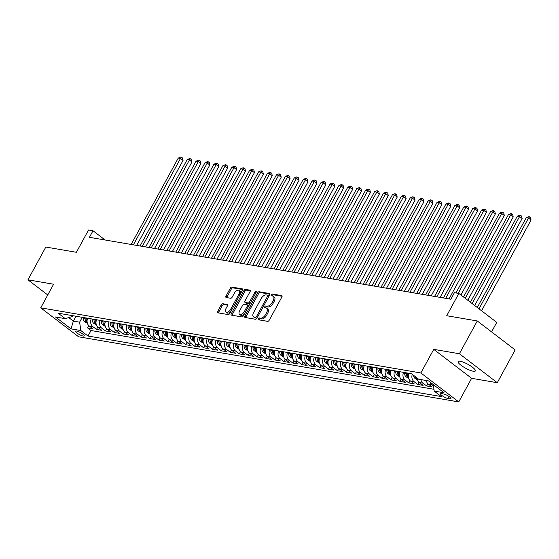 <?xml version="1.0" encoding="UTF-8"?>
<svg xmlns="http://www.w3.org/2000/svg" width="559" height="559" viewBox="0 0 559 559"><rect width="100%" height="100%" fill="white"/><g stroke="black" fill="none" stroke-linecap="round" stroke-linejoin="round"><path stroke-width="0.84" d="M258.216 318.749A1.055 0.573 -52.6 0 0 258.188 319.692A1.055 0.573 -52.6 0 0 258.335 319.755L267.642 321.348A1.509 0.818 -52.6 0 0 269.221 320.209L281.855 297.039A1.509 0.818 -52.6 0 0 281.897 295.697A1.509 0.818 -52.6 0 0 281.68 295.606L272.373 294.013A1.055 0.573 -52.6 0 0 271.269 294.803A1.055 0.573 -52.6 0 0 271.241 295.746A1.055 0.573 -52.6 0 0 271.394 295.809L272.596 296.018A4.821 2.62 -52.6 0 1 273.281 296.305A4.821 2.62 -52.6 0 1 273.155 300.616L272.1 302.552A4.821 2.62 -52.6 0 1 267.055 306.185L265.846 305.983A1.055 0.573 -52.6 0 0 264.742 306.779A1.055 0.573 -52.6 0 0 264.714 307.723A1.055 0.573 -52.6 0 0 264.868 307.785L266.07 307.988A4.821 2.62 -52.6 0 1 266.755 308.282A4.821 2.62 -52.6 0 1 266.629 312.586L265.574 314.521A4.821 2.62 -52.6 0 1 260.522 318.162L259.32 317.952A1.055 0.573 -52.6 0 0 258.216 318.749M266.755 308.282L267.775 309.064A4.821 2.62 -52.6 0 1 267.649 313.368L266.601 315.304A4.821 2.62 -52.6 0 1 261.549 318.944L260.347 318.735A1.055 0.573 -52.6 0 0 259.243 319.531A1.055 0.573 -52.6 0 0 259.096 319.888M282.099 296.284L273.4 294.796A1.055 0.573 -52.6 0 0 272.296 295.585A1.055 0.573 -52.6 0 0 272.149 295.942M273.281 296.305L274.301 297.088A4.821 2.62 -52.6 0 1 274.176 301.399L273.127 303.334A4.821 2.62 -52.6 0 1 268.075 306.968L266.874 306.765A1.055 0.573 -52.6 0 0 265.77 307.562A1.055 0.573 -52.6 0 0 265.623 307.911M473.291 371.246A9.824 2.257 -151.4 0 0 475.36 370.938A9.824 2.257 -151.4 0 0 470.287 365.712A9.824 2.257 -151.4 0 0 460.183 361.233A9.824 2.257 -151.4 0 0 458.114 361.533A9.824 2.257 -151.4 0 0 463.187 366.767A9.824 2.257 -151.4 0 0 473.291 371.246M83.193 336.057A4.912 1.132 -151.4 0 0 84.227 335.903A4.912 1.132 -151.4 0 0 81.691 333.29A4.912 1.132 -151.4 0 0 76.639 331.047A4.912 1.132 -151.4 0 0 75.605 331.201A4.912 1.132 -151.4 0 0 78.141 333.814A4.912 1.132 -151.4 0 0 83.193 336.057M222.796 303.74A1.509 0.818 -52.6 0 0 221.217 304.879L217.675 311.384A1.509 0.818 -52.6 0 0 217.64 312.726A1.509 0.818 -52.6 0 0 217.849 312.816L228.184 314.591A1.509 0.818 -52.6 0 0 229.763 313.452L242.396 290.282A1.509 0.818 -52.6 0 0 242.438 288.933A1.509 0.818 -52.6 0 0 242.222 288.842L231.887 287.074A1.509 0.818 -52.6 0 0 230.308 288.213L226.025 296.06A1.509 0.818 -52.6 0 0 225.99 297.409A1.509 0.818 -52.6 0 0 226.199 297.5L230.622 298.254A1.509 0.818 -52.6 0 0 232.202 297.122L234.326 293.223A4.032 2.187 -52.6 0 1 239.119 290.428A4.032 2.187 -52.6 0 1 239.014 294.027L230.692 309.281A4.032 2.187 -52.6 0 1 225.906 312.083A4.032 2.187 -52.6 0 1 226.011 308.477L227.394 305.941A1.509 0.818 -52.6 0 0 227.436 304.592A1.509 0.818 -52.6 0 0 227.22 304.501L222.796 303.74L223.824 304.522A1.509 0.818 -52.6 0 0 222.244 305.661L218.702 312.167A1.509 0.818 -52.6 0 0 218.457 312.921M459.4 353.749L433.742 349.354L471.621 378.31L497.279 382.705L459.4 353.749L477.274 320.964L446.711 315.723L458.862 293.433L454.404 292.664L450.827 299.226L89.426 237.309L93.004 230.755L88.546 229.987L76.387 252.284L45.824 247.043L27.95 279.828L47.753 294.963M433.742 349.354L420.871 372.958L40.737 307.834L53.608 284.224L27.95 279.828M244.919 316.045A1.509 0.818 -52.6 0 0 244.877 317.393A1.509 0.818 -52.6 0 0 245.094 317.484L255.428 319.259A1.509 0.818 -52.6 0 0 257 318.12L269.634 294.949A1.509 0.818 -52.6 0 0 269.676 293.601A1.509 0.818 -52.6 0 0 269.459 293.51L259.124 291.742A1.509 0.818 -52.6 0 0 257.552 292.874L244.919 316.045L245.939 316.827A1.509 0.818 -52.6 0 0 245.694 317.589M241.802 316.925L231.468 315.15A1.509 0.818 -52.6 0 1 231.258 315.059A1.509 0.818 -52.6 0 1 231.293 313.711L243.927 290.547A1.509 0.818 -52.6 0 1 245.506 289.408L249.929 290.163A1.509 0.818 -52.6 0 1 250.146 290.254A1.509 0.818 -52.6 0 1 250.104 291.602L244.982 301.001A1.509 0.818 -52.6 0 0 244.94 302.342A1.509 0.818 -52.6 0 0 245.156 302.433L248.091 302.936A1.509 0.818 -52.6 0 0 249.663 301.804L255.002 292.022A1.055 0.573 -52.6 0 1 256.253 291.288A1.055 0.573 -52.6 0 1 256.225 292.231L243.382 315.786A1.509 0.818 -52.6 0 1 241.802 316.925M477.274 320.964L515.153 349.92L497.279 382.705M88.818 325.631L87.581 327.902L92.934 328.818L89.195 325.96L92.766 326.575A6.142 4.954 -80.3 0 1 91.215 318.847M97.741 327.162L96.504 329.426L101.857 330.348L98.118 327.49L101.689 328.098A6.142 4.954 -80.3 0 1 100.145 320.377M106.664 328.692L105.427 330.956L110.78 331.878L107.042 329.02L110.612 329.628A6.142 4.954 -80.3 0 1 109.068 321.907M115.587 330.222L114.35 332.486L119.703 333.402L115.972 330.551L119.535 331.159A6.142 4.954 -80.3 0 1 117.991 323.437M124.51 331.753L123.273 334.016L128.626 334.932L124.895 332.074L128.458 332.689A6.142 4.954 -80.3 0 1 126.914 324.961M133.433 333.276L132.197 335.547L137.549 336.462L133.818 333.604L137.381 334.219A6.142 4.954 -80.3 0 1 135.837 326.491M142.356 334.806L141.12 337.07L146.472 337.992L142.741 335.134L146.311 335.742A6.142 4.954 -80.3 0 1 144.76 328.021M151.279 336.336L150.043 338.6L155.402 339.516L151.664 336.665L155.234 337.273A6.142 4.954 -80.3 0 1 153.683 329.551M160.202 337.867L158.966 340.131L164.325 341.046L160.587 338.188L164.157 338.803A6.142 4.954 -80.3 0 1 162.606 331.082M169.125 339.39L167.889 341.661L173.248 342.576L169.51 339.718L173.08 340.333A6.142 4.954 -80.3 0 1 171.529 332.605M178.048 340.92L176.812 343.191L182.171 344.106L178.433 341.249L182.003 341.863A6.142 4.954 -80.3 0 1 180.452 334.135M186.972 342.45L185.742 344.714L191.094 345.637L187.356 342.779L190.926 343.387A6.142 4.954 -80.3 0 1 189.375 335.666M195.895 343.981L194.665 346.245L200.017 347.16L196.279 344.309L199.849 344.917A6.142 4.954 -80.3 0 1 198.298 337.196M204.818 345.511L203.588 347.775L208.94 348.69L205.202 345.832L208.773 346.447A6.142 4.954 -80.3 0 1 207.221 338.726M213.741 347.034L212.511 349.305L217.863 350.22L214.125 347.363L217.696 347.977A6.142 4.954 -80.3 0 1 216.144 340.249M222.671 348.564L221.434 350.828L226.786 351.751L223.048 348.893L226.619 349.501A6.142 4.954 -80.3 0 1 225.067 341.78M231.594 350.095L230.357 352.359L235.709 353.281L231.971 350.423L235.542 351.031A6.142 4.954 -80.3 0 1 233.99 343.31M240.517 351.625L239.28 353.889L244.632 354.804L240.894 351.953L244.465 352.561A6.142 4.954 -80.3 0 1 242.913 344.84M249.44 353.155L248.203 355.419L253.555 356.335L249.817 353.477L253.388 354.092A6.142 4.954 -80.3 0 1 251.836 346.363M258.363 354.679L257.126 356.949L262.478 357.865L258.74 355.007L262.311 355.622A6.142 4.954 -80.3 0 1 260.767 347.894M267.286 356.209L266.049 358.473L271.401 359.395L267.663 356.537L271.234 357.145A6.142 4.954 -80.3 0 1 269.69 349.424M276.209 357.739L274.972 360.003L280.325 360.918L276.593 358.067L280.157 358.675A6.142 4.954 -80.3 0 1 278.613 350.954M285.132 359.269L283.895 361.533L289.248 362.449L285.516 359.591L289.08 360.206A6.142 4.954 -80.3 0 1 287.536 352.484M294.055 360.793L292.818 363.064L298.171 363.979L294.439 361.121L298.003 361.736A6.142 4.954 -80.3 0 1 296.459 354.008M302.978 362.323L301.741 364.594L307.094 365.509L303.362 362.651L306.933 363.266A6.142 4.954 -80.3 0 1 305.382 355.538M311.901 363.853L310.664 366.117L316.024 367.039L312.285 364.182L315.856 364.789A6.142 4.954 -80.3 0 1 314.305 357.068M320.824 365.383L319.587 367.647L324.947 368.563L321.208 365.712L324.779 366.32A6.142 4.954 -80.3 0 1 323.228 358.599M329.747 366.914L328.51 369.178L333.87 370.093L330.131 367.235L333.702 367.85A6.142 4.954 -80.3 0 1 332.151 360.129M338.67 368.437L337.433 370.708L342.793 371.623L339.054 368.765L342.625 369.38A6.142 4.954 -80.3 0 1 341.074 361.652M347.593 369.967L346.363 372.231L351.716 373.153L347.977 370.296L351.548 370.903A6.142 4.954 -80.3 0 1 349.997 363.182M356.516 371.497L355.286 373.761L360.639 374.684L356.901 371.826L360.471 372.434A6.142 4.954 -80.3 0 1 358.92 364.713M365.439 373.028L364.209 375.292L369.562 376.207L365.824 373.356L369.394 373.964A6.142 4.954 -80.3 0 1 367.843 366.243M374.362 374.558L373.132 376.822L378.485 377.737L374.747 374.879L378.317 375.494A6.142 4.954 -80.3 0 1 376.766 367.766M383.292 376.081L382.056 378.352L387.408 379.268L383.67 376.41L387.24 377.025A6.142 4.954 -80.3 0 1 385.689 369.296M392.215 377.611L390.979 379.875L396.331 380.798L392.593 377.94L396.163 378.548A6.142 4.954 -80.3 0 1 394.612 370.827M401.138 379.142L399.902 381.406L405.254 382.321L401.516 379.47L405.086 380.078A6.142 4.954 -80.3 0 1 403.535 372.357M410.061 380.672L408.825 382.936L414.177 383.851L410.439 380.993L414.009 381.608A6.142 4.954 -80.3 0 1 412.29 374.334M418.984 382.195L417.748 384.466L423.1 385.382L419.362 382.524L422.932 383.139A6.142 4.954 -80.3 0 1 420.906 379.582M427.908 383.726L426.671 385.996L432.023 386.912L428.285 384.054A6.142 4.954 -80.3 0 1 426.258 380.497M443.587 393.969L441.624 393.634A4.758 1.097 -151.4 0 0 440.618 393.788A4.758 1.097 -151.4 0 0 443.077 396.317A4.758 1.097 -151.4 0 0 447.969 398.49L449.932 398.826A4.758 1.097 -151.4 0 0 450.938 398.679A4.758 1.097 -151.4 0 0 448.479 396.142A4.758 1.097 -151.4 0 0 443.587 393.969M420.871 372.958L458.75 401.914L78.616 336.791L40.737 307.834M87.581 327.902L91.012 330.523L88.008 336.029L441.372 396.569L434.21 391.09L433.239 384.529M88.008 336.029L80.838 330.551L71.028 328.867L55.467 316.974L65.277 318.658L58.115 313.18L411.48 373.719L418.649 379.198L428.46 380.875L444.028 392.774L434.21 391.09M433.442 385.878L431.855 384.669A6.142 4.954 -80.3 0 1 430.088 382.118M426.671 385.996L422.932 383.139M417.748 384.466L414.009 381.608M408.825 382.936L405.086 380.078M399.902 381.406L396.163 378.548M390.979 379.875L387.24 377.025M382.056 378.352L378.317 375.494M373.132 376.822L369.394 373.964M364.209 375.292L360.471 372.434M355.286 373.761L351.548 370.903M346.363 372.231L342.625 369.38M337.433 370.708L333.702 367.85M328.51 369.178L324.779 366.32M319.587 367.647L315.856 364.789M310.664 366.117L306.933 363.266M301.741 364.594L298.003 361.736M292.818 363.064L289.08 360.206M283.895 361.533L280.157 358.675M274.972 360.003L271.234 357.145M266.049 358.473L262.311 355.622M257.126 356.949L253.388 354.092M248.203 355.419L244.465 352.561M239.28 353.889L235.542 351.031M230.357 352.359L226.619 349.501M221.434 350.828L217.696 347.977M212.511 349.305L208.773 346.447M203.588 347.775L199.849 344.917M194.665 346.245L190.926 343.387M185.742 344.714L182.003 341.863M176.812 343.191L173.08 340.333M167.889 341.661L164.157 338.803M158.966 340.131L155.234 337.273M150.043 338.6L146.311 335.742M141.12 337.07L137.381 334.219M132.197 335.547L128.458 332.689M123.273 334.016L119.535 331.159M114.35 332.486L110.612 329.628M105.427 330.956L101.689 328.098M96.504 329.426L92.766 326.575M91.012 330.523L433.938 389.274M76.01 316.24L73.362 321.104L79.609 322.173L82.257 317.316M491.564 331.885L496.748 322.389L458.862 293.433M471.621 378.31L458.75 401.914M105.092 239.993L93.004 230.755M68.764 317.596L73.362 321.104L71.028 328.867M72.705 315.674L72.237 316.541L65.277 318.658M417.238 378.122A6.142 4.954 99.7 0 0 419.362 382.524M408.895 373.272A6.142 4.954 99.7 0 0 410.439 380.993M399.971 371.742A6.142 4.954 99.7 0 0 401.516 379.47M391.048 370.219A6.142 4.954 99.7 0 0 392.593 377.94M382.118 368.688A6.142 4.954 99.7 0 0 383.67 376.41M373.195 367.158A6.142 4.954 99.7 0 0 374.747 374.879M364.272 365.628A6.142 4.954 99.7 0 0 365.824 373.356M355.349 364.098A6.142 4.954 99.7 0 0 356.901 371.826M346.426 362.574A6.142 4.954 99.7 0 0 347.977 370.296M337.503 361.044A6.142 4.954 99.7 0 0 339.054 368.765M328.58 359.514A6.142 4.954 99.7 0 0 330.131 367.235M319.657 357.984A6.142 4.954 99.7 0 0 321.208 365.712M310.734 356.453A6.142 4.954 99.7 0 0 312.285 364.182M301.811 354.93A6.142 4.954 99.7 0 0 303.362 362.651M292.888 353.4A6.142 4.954 99.7 0 0 294.439 361.121M283.965 351.87A6.142 4.954 99.7 0 0 285.516 359.591M275.042 350.339A6.142 4.954 99.7 0 0 276.593 358.067M266.119 348.816A6.142 4.954 99.7 0 0 267.663 356.537M257.196 347.286A6.142 4.954 99.7 0 0 258.74 355.007M248.273 345.755A6.142 4.954 99.7 0 0 249.817 353.477M239.35 344.225A6.142 4.954 99.7 0 0 240.894 351.953M230.427 342.695A6.142 4.954 99.7 0 0 231.971 350.423M221.504 341.172A6.142 4.954 99.7 0 0 223.048 348.893M212.574 339.641A6.142 4.954 99.7 0 0 214.125 347.363M203.651 338.111A6.142 4.954 99.7 0 0 205.202 345.832M194.728 336.581A6.142 4.954 99.7 0 0 196.279 344.309M185.805 335.051A6.142 4.954 99.7 0 0 187.356 342.779M176.882 333.527A6.142 4.954 99.7 0 0 178.433 341.249M167.959 331.997A6.142 4.954 99.7 0 0 169.51 339.718M159.035 330.467A6.142 4.954 99.7 0 0 160.587 338.188M150.112 328.937A6.142 4.954 99.7 0 0 151.664 336.665M141.189 327.413A6.142 4.954 99.7 0 0 142.741 335.134M132.266 325.883A6.142 4.954 99.7 0 0 133.818 333.604M123.343 324.353A6.142 4.954 99.7 0 0 124.895 332.074M114.42 322.822A6.142 4.954 99.7 0 0 115.972 330.551M105.497 321.292A6.142 4.954 99.7 0 0 107.042 329.02M96.574 319.769A6.142 4.954 99.7 0 0 98.118 327.49M87.651 318.239A6.142 4.954 99.7 0 0 89.195 325.96M79.609 322.173L80.838 330.551M269.878 294.188L260.152 292.525A1.509 0.818 -52.6 0 0 258.572 293.657L245.939 316.827M255.442 317.288A1.055 0.573 -52.6 0 0 256.546 316.492L267.635 296.151A1.055 0.573 -52.6 0 0 267.663 295.208A1.055 0.573 -52.6 0 0 267.516 295.145L266.245 294.928A4.821 2.62 -52.6 0 0 261.2 298.569L253.618 312.474A4.821 2.62 -52.6 0 0 253.493 316.778A4.821 2.62 -52.6 0 0 254.177 317.072L256.469 318.071A1.055 0.573 -52.6 0 0 257.203 317.75M268.83 296.424A1.055 0.573 -52.6 0 0 268.69 295.99A1.055 0.573 -52.6 0 0 268.537 295.928M253.493 316.778L254.52 317.561A4.821 2.62 -52.6 0 0 255.197 317.854L254.177 317.072M256.469 318.071L255.197 317.854M250.348 290.841L246.533 290.191A1.509 0.818 -52.6 0 0 244.954 291.33L232.32 314.493A1.509 0.818 -52.6 0 0 232.076 315.255M245.82 302.943A1.509 0.818 -52.6 0 0 245.967 303.125A1.509 0.818 -52.6 0 0 246.177 303.216L249.111 303.719A1.509 0.818 -52.6 0 0 250.264 303.167M239.664 310.748A4.032 2.187 -52.6 0 0 239.559 314.354A4.032 2.187 -52.6 0 0 244.353 311.552L247.281 306.178A1.509 0.818 -52.6 0 0 247.323 304.83A1.509 0.818 -52.6 0 0 247.106 304.739L244.171 304.236A1.509 0.818 -52.6 0 0 242.592 305.375L239.664 310.748M239.559 314.354L240.587 315.136A4.032 2.187 -52.6 0 0 244.73 313.313M248.531 306.346A1.509 0.818 -52.6 0 0 248.343 305.612A1.509 0.818 -52.6 0 0 248.133 305.521M227.639 305.179L223.824 304.522M225.906 312.083L226.926 312.865A4.032 2.187 -52.6 0 0 231.077 311.049M240.482 293.796A4.032 2.187 -52.6 0 0 240.139 291.211L239.119 290.428M242.641 289.52L232.907 287.857A1.509 0.818 -52.6 0 0 231.335 288.996L227.052 296.843A1.509 0.818 -52.6 0 0 226.807 297.605M481.579 310.79L531.05 220.05L528.493 218.094L526.257 217.71L477.295 307.52M479.014 308.834L528.493 218.094L529.52 216.857L530.54 217.64L531.05 220.05M526.257 217.71L528.625 216.71L529.52 216.857M424.393 380.176L426.489 381.406M474.689 305.528L522.127 218.52L519.57 216.564L517.334 216.179L470.405 302.258M472.131 303.572L519.57 216.564L520.597 215.334L521.617 216.116L522.127 218.52M517.334 216.179L519.702 215.18L520.597 215.334M417.566 379.875L414.967 378.359A4.067 3.284 -80.3 0 1 413.604 375.341M467.799 300.267L513.204 216.99L510.646 215.033L508.411 214.656L463.523 296.99M415.47 376.766A4.067 3.284 99.7 0 0 415.98 377.898L417.049 378.08A4.067 3.284 -80.3 0 1 416.93 377.877M417.252 378.569L417.049 378.08M465.242 298.31L510.646 215.033L511.674 213.804L512.694 214.586L513.204 216.99M508.411 214.656L510.779 213.65L511.674 213.804M408.636 378.345L406.044 376.829A4.067 3.284 -80.3 0 1 404.716 373.098L404.779 372.567M460.916 294.998L504.281 215.467L501.723 213.51L499.487 213.126L455.976 292.937M406.47 372.86L406.407 373.391A4.067 3.284 99.7 0 0 407.057 376.368L408.126 376.556A4.067 3.284 -80.3 0 1 407.476 373.573L407.539 373.042M408.329 377.039L408.126 376.556M458.205 293.321L501.723 213.51L502.751 212.273L503.771 213.056L504.281 215.467M499.487 213.126L501.856 212.12L502.751 212.273M399.713 376.815L397.121 375.299A4.067 3.284 -80.3 0 1 395.786 371.574L395.849 371.036M449.024 298.918L495.358 213.936L492.793 211.98L490.564 211.595L443.476 297.968M397.547 371.33L397.484 371.861A4.067 3.284 99.7 0 0 398.134 374.844L399.203 375.026A4.067 3.284 -80.3 0 1 398.553 372.042L398.616 371.511M399.406 375.515L399.203 375.026M445.705 298.345L492.793 211.98L493.828 210.743L494.848 211.526L495.358 213.936M490.564 211.595L492.933 210.589L493.828 210.743M390.79 375.292L388.198 373.768A4.067 3.284 -80.3 0 1 386.863 370.044L386.926 369.513M440.101 297.388L486.435 212.406L483.87 210.45L481.641 210.065L434.553 296.438M388.624 369.799L388.561 370.331A4.067 3.284 99.7 0 0 389.211 373.314L390.28 373.496A4.067 3.284 -80.3 0 1 389.63 370.519L389.693 369.981M390.475 373.985L390.28 373.496M436.782 296.822L483.87 210.45L484.905 209.22L485.925 210.002L486.435 212.406M481.641 210.065L484.01 209.066L484.905 209.22M381.867 373.761L379.275 372.238A4.067 3.284 -80.3 0 1 377.94 368.514L378.003 367.983M431.178 295.858L477.512 210.876L474.947 208.919L472.718 208.535L425.63 294.907M379.701 368.269L379.638 368.807A4.067 3.284 99.7 0 0 380.288 371.784L381.357 371.966A4.067 3.284 -80.3 0 1 380.707 368.989L380.77 368.458M381.552 372.455L381.357 371.966M427.859 295.292L474.947 208.919L475.982 207.689L477.002 208.472L477.512 210.876M472.718 208.535L475.087 207.536L475.982 207.689M372.944 372.231L370.351 370.715A4.067 3.284 -80.3 0 1 369.017 366.984L369.08 366.452M422.255 294.327L468.589 209.346L466.024 207.389L463.795 207.012L416.707 293.377M370.778 366.746L370.715 367.277A4.067 3.284 99.7 0 0 371.365 370.254L372.434 370.435A4.067 3.284 -80.3 0 1 371.784 367.459L371.847 366.928M372.629 370.924L372.434 370.435M418.936 293.761L466.024 207.389L467.051 206.159L468.079 206.942L468.589 209.346M463.795 207.012L466.164 206.005L467.051 206.159M364.021 370.701L361.428 369.185A4.067 3.284 -80.3 0 1 360.094 365.453L360.157 364.922M413.332 292.797L459.666 207.822L457.101 205.866L454.872 205.481L407.784 291.847M361.855 365.216L361.792 365.747A4.067 3.284 99.7 0 0 362.442 368.723L363.511 368.912A4.067 3.284 -80.3 0 1 362.861 365.928L362.924 365.397M363.706 369.401L363.511 368.912M410.013 292.231L457.101 205.866L458.128 204.629L459.156 205.412L459.666 207.822M454.872 205.481L457.241 204.475L458.128 204.629M355.098 369.171L352.498 367.654A4.067 3.284 -80.3 0 1 351.171 363.93L351.234 363.392M404.409 291.274L450.743 206.292L448.178 204.335L445.949 203.951L398.86 290.324M352.932 363.685L352.869 364.216A4.067 3.284 99.7 0 0 353.519 367.2L354.588 367.382A4.067 3.284 -80.3 0 1 353.938 364.398L354.001 363.867M354.783 367.871L354.588 367.382M401.089 290.701L448.178 204.335L449.205 203.099L450.233 203.881L450.743 206.292M445.949 203.951L448.318 202.952L449.205 203.099M346.175 367.647L343.575 366.124A4.067 3.284 -80.3 0 1 342.248 362.4L342.311 361.869M395.486 289.744L441.813 204.762L439.255 202.805L437.026 202.421L389.937 288.793M344.009 362.155L343.946 362.686A4.067 3.284 99.7 0 0 344.596 365.67L345.665 365.852A4.067 3.284 -80.3 0 1 345.015 362.875L345.078 362.344M345.86 366.341L345.665 365.852M392.166 289.178L439.255 202.805L440.282 201.575L441.31 202.358L441.813 204.762M437.026 202.421L439.395 201.422L440.282 201.575M337.252 366.117L334.652 364.601A4.067 3.284 -80.3 0 1 333.325 360.869L333.388 360.338M386.562 288.213L432.89 203.231L430.332 201.275L428.103 200.898L381.014 287.263M335.086 360.625L335.023 361.163A4.067 3.284 99.7 0 0 335.673 364.14L336.742 364.321A4.067 3.284 -80.3 0 1 336.092 361.345L336.155 360.814M336.937 364.81L336.742 364.321M383.243 287.647L430.332 201.275L431.359 200.045L432.386 200.828L432.89 203.231M428.103 200.898L430.472 199.891L431.359 200.045M328.329 364.587L325.729 363.07A4.067 3.284 -80.3 0 1 324.402 359.339L324.465 358.808M377.632 286.683L423.967 201.701L421.409 199.745L419.18 199.367L372.091 285.733M326.163 359.102L326.1 359.633A4.067 3.284 99.7 0 0 326.749 362.609L327.819 362.791A4.067 3.284 -80.3 0 1 327.169 359.814L327.232 359.283M328.014 363.28L327.819 362.791M374.32 286.117L421.409 199.745L422.436 198.515L423.463 199.297L423.967 201.701M419.18 199.367L421.542 198.361L422.436 198.515M319.406 363.057L316.806 361.54A4.067 3.284 -80.3 0 1 315.479 357.816L315.542 357.278M368.709 285.16L415.044 200.178L412.486 198.221L410.257 197.837L363.168 284.21M317.239 357.571L317.177 358.102A4.067 3.284 99.7 0 0 317.826 361.079L318.896 361.268A4.067 3.284 -80.3 0 1 318.246 358.284L318.309 357.753M319.091 361.757L318.896 361.268M365.397 284.587L412.486 198.221L413.513 196.985L414.54 197.767L415.044 200.178M410.257 197.837L412.619 196.831L413.513 196.985M310.483 361.533L307.883 360.01A4.067 3.284 -80.3 0 1 306.556 356.286L306.618 355.755M359.786 283.63L406.12 198.648L403.563 196.691L401.334 196.307L354.238 282.679M308.316 356.041L308.254 356.572A4.067 3.284 99.7 0 0 308.903 359.556L309.972 359.737A4.067 3.284 -80.3 0 1 309.323 356.761L309.386 356.223M310.168 360.227L309.972 359.737M356.474 283.057L403.563 196.691L404.59 195.454L405.617 196.237L406.12 198.648M401.334 196.307L403.696 195.308L404.59 195.454M301.56 360.003L298.96 358.48A4.067 3.284 -80.3 0 1 297.633 354.755L297.695 354.224M350.863 282.099L397.197 197.117L394.64 195.161L392.411 194.777L345.315 281.149M299.386 354.511L299.331 355.049A4.067 3.284 99.7 0 0 299.973 358.026L301.049 358.207A4.067 3.284 -80.3 0 1 300.4 355.231L300.462 354.699M301.245 358.696L301.049 358.207M347.551 281.533L394.64 195.161L395.667 193.931L396.694 194.714L397.197 197.117M392.411 194.777L394.773 193.777L395.667 193.931M292.637 358.473L290.037 356.956A4.067 3.284 -80.3 0 1 288.71 353.225L288.772 352.694M341.94 280.569L388.274 195.587L385.717 193.631L383.488 193.253L336.392 279.619M290.463 352.988L290.401 353.519A4.067 3.284 99.7 0 0 291.05 356.495L292.126 356.677A4.067 3.284 -80.3 0 1 291.477 353.7L291.539 353.169M292.322 357.166L292.126 356.677M338.628 280.003L385.717 193.631L386.744 192.401L387.764 193.183L388.274 195.587M383.488 193.253L385.85 192.247L386.744 192.401M283.713 356.942L281.114 355.426A4.067 3.284 -80.3 0 1 279.786 351.695L279.849 351.164M333.017 279.039L379.351 194.064L376.794 192.107L374.565 191.723L327.469 278.089M281.54 351.457L281.477 351.988A4.067 3.284 99.7 0 0 282.127 354.965L283.203 355.154A4.067 3.284 -80.3 0 1 282.554 352.17L282.616 351.639M283.399 355.636L283.203 355.154M329.705 278.473L376.794 192.107L377.821 190.871L378.841 191.653L379.351 194.064M374.565 191.723L376.927 190.717L377.821 190.871M274.79 355.412L272.191 353.896A4.067 3.284 -80.3 0 1 270.863 350.172L270.926 349.634M324.094 277.516L370.428 192.534L367.871 190.577L365.635 190.193L318.546 276.565M272.617 349.927L272.554 350.458A4.067 3.284 99.7 0 0 273.204 353.442L274.28 353.623A4.067 3.284 -80.3 0 1 273.63 350.64L273.693 350.109M274.476 354.113L274.28 353.623M320.782 276.943L367.871 190.577L368.898 189.34L369.918 190.123L370.428 192.534M365.635 190.193L368.004 189.187L368.898 189.34M265.867 353.889L263.268 352.366A4.067 3.284 -80.3 0 1 261.94 348.641L262.003 348.11M315.171 275.985L361.505 191.003L358.948 189.047L356.712 188.662L309.623 275.035M263.694 348.397L263.631 348.928A4.067 3.284 99.7 0 0 264.281 351.911L265.357 352.093A4.067 3.284 -80.3 0 1 264.707 349.116L264.77 348.578M265.553 352.582L265.357 352.093M311.852 275.419L358.948 189.047L359.975 187.817L360.995 188.6L361.505 191.003M356.712 188.662L359.081 187.663L359.975 187.817M256.944 352.359L254.345 350.835A4.067 3.284 -80.3 0 1 253.017 347.111L253.08 346.58M306.248 274.455L352.582 189.473L350.025 187.517L347.789 187.132L300.7 273.505M254.771 346.866L254.708 347.405A4.067 3.284 99.7 0 0 255.358 350.381L256.427 350.563A4.067 3.284 -80.3 0 1 255.777 347.586L255.84 347.055M256.63 351.052L256.427 350.563M302.929 273.889L350.025 187.517L351.052 186.287L352.072 187.069L352.582 189.473M347.789 187.132L350.158 186.133L351.052 186.287M248.014 350.828L245.422 349.312A4.067 3.284 -80.3 0 1 244.094 345.581L244.157 345.05M297.325 272.925L343.659 187.943L341.102 185.986L338.866 185.609L291.777 271.974M245.848 345.343L245.785 345.874A4.067 3.284 99.7 0 0 246.435 348.851L247.504 349.033A4.067 3.284 -80.3 0 1 246.854 346.056L246.917 345.525M247.707 349.522L247.504 349.033M294.006 272.359L341.102 185.986L342.129 184.756L343.149 185.539L343.659 187.943M338.866 185.609L341.235 184.603L342.129 184.756M239.091 349.298L236.499 347.782A4.067 3.284 -80.3 0 1 235.171 344.051L235.227 343.519M288.402 271.394L334.736 186.42L332.172 184.463L329.943 184.079L282.854 270.444M236.925 343.813L236.862 344.344A4.067 3.284 99.7 0 0 237.512 347.321L238.581 347.509A4.067 3.284 -80.3 0 1 237.931 344.526L237.994 343.995M238.784 347.998L238.581 347.509M285.083 270.829L332.172 184.463L333.206 183.226L334.226 184.009L334.736 186.42M329.943 184.079L332.312 183.072L333.206 183.226M230.168 347.768L227.576 346.252A4.067 3.284 -80.3 0 1 226.241 342.527L226.304 341.989M279.479 269.871L325.813 184.889L323.249 182.933L321.02 182.548L273.931 268.921M228.002 342.283L227.939 342.814A4.067 3.284 99.7 0 0 228.589 345.797L229.658 345.979A4.067 3.284 -80.3 0 1 229.008 342.995L229.071 342.464M229.854 346.468L229.658 345.979M276.16 269.298L323.249 182.933L324.283 181.696L325.303 182.479L325.813 184.889M321.02 182.548L323.388 181.549L324.283 181.696M221.245 346.245L218.653 344.721A4.067 3.284 -80.3 0 1 217.318 340.997L217.381 340.466M270.556 268.341L316.89 183.359L314.326 181.402L312.097 181.018L265.008 267.391M219.079 340.752L219.016 341.283A4.067 3.284 99.7 0 0 219.666 344.267L220.735 344.449A4.067 3.284 -80.3 0 1 220.085 341.472L220.148 340.941M220.931 344.938L220.735 344.449M267.237 267.775L314.326 181.402L315.36 180.173L316.38 180.955L316.89 183.359M312.097 181.018L314.465 180.019L315.36 180.173M212.322 344.714L209.73 343.198A4.067 3.284 -80.3 0 1 208.395 339.467L208.458 338.936M261.633 266.811L307.967 181.829L305.403 179.872L303.174 179.495L256.085 265.86M210.156 339.222L210.093 339.76A4.067 3.284 99.7 0 0 210.743 342.737L211.812 342.919A4.067 3.284 -80.3 0 1 211.162 339.942L211.225 339.411M212.008 343.408L211.812 342.919M258.314 266.245L305.403 179.872L306.43 178.642L307.457 179.425L307.967 181.829M303.174 179.495L305.542 178.489L306.43 178.642M203.399 343.184L200.807 341.668A4.067 3.284 -80.3 0 1 199.472 337.936L199.535 337.405M252.71 265.28L299.044 180.298L296.48 178.342L294.251 177.965L247.162 264.33M201.233 337.699L201.17 338.23A4.067 3.284 99.7 0 0 201.82 341.207L202.889 341.388A4.067 3.284 -80.3 0 1 202.239 338.412L202.302 337.881M203.085 341.877L202.889 341.388M249.391 264.714L296.48 178.342L297.507 177.112L298.534 177.895L299.044 180.298M294.251 177.965L296.619 176.958L297.507 177.112M194.476 341.654L191.877 340.138A4.067 3.284 -80.3 0 1 190.549 336.413L190.612 335.875M243.787 263.757L290.121 178.775L287.557 176.819L285.328 176.434L238.239 262.807M192.31 336.169L192.247 336.7A4.067 3.284 99.7 0 0 192.897 339.676L193.966 339.865A4.067 3.284 -80.3 0 1 193.316 336.881L193.379 336.35M194.162 340.354L193.966 339.865M240.468 263.184L287.557 176.819L288.584 175.582L289.611 176.364L290.121 178.775M285.328 176.434L287.696 175.428L288.584 175.582M185.553 340.131L182.954 338.607A4.067 3.284 -80.3 0 1 181.626 334.883L181.689 334.352M234.864 262.227L281.191 177.245L278.634 175.288L276.405 174.904L229.316 261.277M183.387 334.638L183.324 335.169A4.067 3.284 99.7 0 0 183.974 338.153L185.043 338.335A4.067 3.284 -80.3 0 1 184.393 335.358L184.456 334.82M185.239 338.824L185.043 338.335M231.545 261.654L278.634 175.288L279.661 174.052L280.688 174.834L281.191 177.245M276.405 174.904L278.773 173.905L279.661 174.052M176.63 338.6L174.031 337.077A4.067 3.284 -80.3 0 1 172.703 333.353L172.766 332.822M225.941 260.697L272.268 175.715L269.711 173.758L267.481 173.374L220.393 259.746M174.464 333.108L174.401 333.646A4.067 3.284 99.7 0 0 175.051 336.623L176.12 336.804A4.067 3.284 -80.3 0 1 175.47 333.828L175.533 333.297M176.316 337.294L176.12 336.804M222.622 260.131L269.711 173.758L270.738 172.528L271.765 173.311L272.268 175.715M267.481 173.374L269.85 172.375L270.738 172.528M167.707 337.07L165.108 335.554A4.067 3.284 -80.3 0 1 163.78 331.822L163.843 331.291M217.011 259.166L263.345 174.184L260.787 172.228L258.558 171.851L211.47 258.216M165.541 331.585L165.478 332.116A4.067 3.284 99.7 0 0 166.128 335.093L167.197 335.274A4.067 3.284 -80.3 0 1 166.547 332.298L166.61 331.767M167.393 335.763L167.197 335.274M213.699 258.6L260.787 172.228L261.815 170.998L262.842 171.781L263.345 174.184M258.558 171.851L260.92 170.844L261.815 170.998M158.784 335.54L156.185 334.023A4.067 3.284 -80.3 0 1 154.857 330.292L154.92 329.761M208.088 257.636L254.422 172.661L251.864 170.705L249.635 170.32L202.547 256.686M156.618 330.055L156.555 330.586A4.067 3.284 99.7 0 0 157.205 333.562L158.274 333.751A4.067 3.284 -80.3 0 1 157.624 330.767L157.687 330.236M158.47 334.233L158.274 333.751M204.776 257.07L251.864 170.705L252.892 169.468L253.919 170.25L254.422 172.661M249.635 170.32L251.997 169.314L252.892 169.468M149.861 334.009L147.262 332.493A4.067 3.284 -80.3 0 1 145.934 328.769L145.997 328.231M199.165 256.113L245.499 171.131L242.941 169.174L240.712 168.79L193.617 255.163M147.695 328.524L147.632 329.055A4.067 3.284 99.7 0 0 148.282 332.039L149.351 332.221A4.067 3.284 -80.3 0 1 148.701 329.237L148.764 328.706M149.546 332.71L149.351 332.221M195.853 255.54L242.941 169.174L243.969 167.938L244.996 168.72L245.499 171.131M240.712 168.79L243.074 167.784L243.969 167.938M140.938 332.486L138.339 330.963A4.067 3.284 -80.3 0 1 137.011 327.239L137.074 326.708M190.242 254.583L236.576 169.601L234.018 167.644L231.789 167.26L184.694 253.632M138.765 326.994L138.709 327.525A4.067 3.284 99.7 0 0 139.359 330.509L140.428 330.69A4.067 3.284 -80.3 0 1 139.778 327.714L139.841 327.176M140.623 331.18L140.428 330.69M186.93 254.017L234.018 167.644L235.046 166.414L236.073 167.197L236.576 169.601M231.789 167.26L234.151 166.261L235.046 166.414M132.015 330.956L129.415 329.433A4.067 3.284 -80.3 0 1 128.088 325.708L128.151 325.177M181.319 253.052L227.653 168.07L225.095 166.114L222.866 165.73L175.771 252.102M129.842 325.464L129.779 326.002A4.067 3.284 99.7 0 0 130.429 328.978L131.505 329.16A4.067 3.284 -80.3 0 1 130.855 326.183L130.918 325.652M131.7 329.649L131.505 329.16M178.007 252.486L225.095 166.114L226.122 164.884L227.143 165.667L227.653 168.07M222.866 165.73L225.228 164.73L226.122 164.884M123.092 329.426L120.492 327.909A4.067 3.284 -80.3 0 1 119.165 324.178L119.228 323.647M172.396 251.522L218.73 166.54L216.172 164.584L213.943 164.206L166.848 250.572M120.919 323.94L120.856 324.472A4.067 3.284 99.7 0 0 121.506 327.448L122.582 327.63A4.067 3.284 -80.3 0 1 121.932 324.653L121.995 324.122M122.777 328.119L122.582 327.63M169.084 250.956L216.172 164.584L217.199 163.354L218.22 164.136L218.73 166.54M213.943 164.206L216.305 163.2L217.199 163.354M114.169 327.895L111.569 326.379A4.067 3.284 -80.3 0 1 110.242 322.648L110.305 322.117M163.473 249.992L209.807 165.017L207.249 163.06L205.013 162.676L157.924 249.041M111.996 322.41L111.933 322.941A4.067 3.284 99.7 0 0 112.583 325.918L113.659 326.107A4.067 3.284 -80.3 0 1 113.009 323.123L113.072 322.592M113.854 326.596L113.659 326.107M160.16 249.426L207.249 163.06L208.276 161.824L209.297 162.606L209.807 165.017M205.013 162.676L207.382 161.67L208.276 161.824M105.246 326.365L102.646 324.849A4.067 3.284 -80.3 0 1 101.319 321.125L101.382 320.587M154.55 248.469L200.884 163.487L198.326 161.53L196.09 161.146L149.001 247.518M103.073 320.88L103.01 321.411A4.067 3.284 99.7 0 0 103.66 324.395L104.736 324.576A4.067 3.284 -80.3 0 1 104.086 321.593L104.149 321.062M104.931 325.065L104.736 324.576M151.23 247.896L198.326 161.53L199.353 160.293L200.374 161.076L200.884 163.487M196.09 161.146L198.459 160.147L199.353 160.293M96.323 324.842L93.723 323.319A4.067 3.284 -80.3 0 1 92.396 319.594L92.459 319.063M145.626 246.938L191.961 161.956L189.403 160L187.167 159.615L140.078 245.988M94.15 319.35L94.087 319.881A4.067 3.284 99.7 0 0 94.737 322.864L95.806 323.046A4.067 3.284 -80.3 0 1 95.163 320.069L95.219 319.538M96.008 323.535L95.806 323.046M142.307 246.372L189.403 160L190.43 158.77L191.451 159.553L191.961 161.956M187.167 159.615L189.536 158.616L190.43 158.77M87.393 323.312L84.8 321.795A4.067 3.284 -80.3 0 1 83.473 318.064L83.536 317.533M136.703 245.408L183.038 160.426L180.48 158.47L178.244 158.092L131.155 244.458M85.227 317.819L85.164 318.357A4.067 3.284 99.7 0 0 85.813 321.334L86.883 321.516A4.067 3.284 -80.3 0 1 86.233 318.539L86.296 318.008M87.085 322.005L86.883 321.516M133.384 244.842L180.48 158.47L181.507 157.24L182.527 158.022L183.038 160.426M178.244 158.092L180.613 157.086L181.507 157.24M428.285 384.054L431.855 384.669M450.519 397.749L449.932 398.826M449.045 396.52L447.969 398.49M261.549 318.944L260.522 318.162M266.601 315.304L265.574 314.521M267.649 313.368L266.629 312.586M266.874 306.765L265.846 305.983M268.075 306.968L267.055 306.185M273.127 303.334L272.1 302.552M274.176 301.399L273.155 300.616M273.4 294.796L272.373 294.013M282.036 295.879L281.68 295.606M260.347 318.735L259.32 317.952M258.572 293.657L257.552 292.874M260.152 292.525L259.124 291.742M269.815 293.782L269.459 293.51M257.496 317.219L256.546 316.492M268.586 296.878L267.635 296.151M232.32 314.493L231.293 313.711M244.954 291.33L243.927 290.547M246.533 290.191L245.506 289.408M250.285 290.435L249.929 290.163M246.177 303.216L245.156 302.433M249.111 303.719L248.091 302.936M250.614 302.524L249.663 301.804M255.945 292.741L255.002 292.022M245.296 312.278L244.353 311.552M248.224 306.898L247.281 306.178M227.576 304.774L227.22 304.501M231.643 310.007L230.692 309.281M239.958 294.754L239.014 294.027M227.052 296.843L226.025 296.06M231.335 288.996L230.308 288.213M232.907 287.857L231.887 287.074M242.578 289.115L242.222 288.842M218.702 312.167L217.675 311.384M222.244 305.661L221.217 304.879M415.037 378.401L417.307 378.792M416.266 377.374L415.98 377.898M406.114 376.871L408.384 377.262M407.476 373.573L408.699 373.782M404.716 373.098L406.407 373.391M407.602 375.369L407.057 376.368M397.19 375.341L399.461 375.732M398.553 372.042L399.776 372.252M395.786 371.574L397.484 371.861M398.679 373.845L398.134 374.844M388.267 373.817L390.538 374.202M389.63 370.519L390.853 370.729M386.863 370.044L388.561 370.331M389.756 372.315L389.211 373.314M379.344 372.287L381.615 372.671M380.707 368.989L381.93 369.199M377.94 368.514L379.638 368.807M380.833 370.785L380.288 371.784M370.421 370.757L372.692 371.148M371.784 367.459L373.007 367.668M369.017 366.984L370.715 367.277M371.91 369.254L371.365 370.254M361.498 369.226L363.769 369.618M362.861 365.928L364.084 366.138M360.094 365.453L361.792 365.747M362.987 367.731L362.442 368.723M352.575 367.696L354.846 368.088M353.938 364.398L355.161 364.608M351.171 363.93L352.869 364.216M354.064 366.201L353.519 367.2M343.652 366.173L345.923 366.557M345.015 362.875L346.238 363.084M342.248 362.4L343.946 362.686M345.141 364.671L344.596 365.67M334.729 364.643L337 365.027M336.092 361.345L337.315 361.554M333.325 360.869L335.023 361.163M336.218 363.14L335.673 364.14M325.806 363.112L328.077 363.504M327.169 359.814L328.392 360.024M324.402 359.339L326.1 359.633M327.294 361.61L326.749 362.609M316.883 361.582L319.154 361.973M318.246 358.284L319.469 358.494M315.479 357.816L317.177 358.102M318.364 360.087L317.826 361.079M307.96 360.052L310.231 360.443M309.323 356.761L310.538 356.963M306.556 356.286L308.254 356.572M309.441 358.557L308.903 359.556M299.037 358.529L301.301 358.913M300.4 355.231L301.615 355.44M297.633 354.755L299.331 355.049M300.518 357.026L299.973 358.026M290.114 356.998L292.378 357.39M291.477 353.7L292.692 353.91M288.71 353.225L290.401 353.519M291.595 355.496L291.05 356.495M281.191 355.468L283.455 355.859M282.554 352.17L283.769 352.38M279.786 351.695L281.477 351.988M282.672 353.966L282.127 354.965M272.261 353.938L274.532 354.329M273.63 350.64L274.846 350.849M270.863 350.172L272.554 350.458M273.749 352.443L273.204 353.442M263.338 352.415L265.609 352.799M264.707 349.116L265.923 349.326M261.94 348.641L263.631 348.928M264.826 350.912L264.281 351.911M254.415 350.884L256.686 351.269M255.777 347.586L257 347.796M253.017 347.111L254.708 347.405M255.903 349.382L255.358 350.381M245.492 349.354L247.763 349.745M246.854 346.056L248.077 346.266M244.094 345.581L245.785 345.874M246.98 347.852L246.435 348.851M236.569 347.824L238.84 348.215M237.931 344.526L239.154 344.735M235.171 344.051L236.862 344.344M238.057 346.328L237.512 347.321M227.646 346.294L229.917 346.685M229.008 342.995L230.231 343.205M226.241 342.527L227.939 342.814M229.134 344.798L228.589 345.797M218.723 344.77L220.994 345.155M220.085 341.472L221.308 341.682M217.318 340.997L219.016 341.283M220.211 343.268L219.666 344.267M209.8 343.24L212.071 343.624M211.162 339.942L212.385 340.151M208.395 339.467L210.093 339.76M211.288 341.738L210.743 342.737M200.877 341.71L203.148 342.101M202.239 338.412L203.462 338.621M199.472 337.936L201.17 338.23M202.365 340.207L201.82 341.207M191.954 340.179L194.225 340.571M193.316 336.881L194.539 337.091M190.549 336.413L192.247 336.7M193.442 338.684L192.897 339.676M183.031 338.649L185.302 339.04M184.393 335.358L185.616 335.561M181.626 334.883L183.324 335.169M184.519 337.154L183.974 338.153M174.108 337.126L176.378 337.51M175.47 333.828L176.693 334.037M172.703 333.353L174.401 333.646M175.596 335.624L175.051 336.623M165.184 335.596L167.455 335.987M166.547 332.298L167.77 332.507M163.78 331.822L165.478 332.116M166.673 334.093L166.128 335.093M156.261 334.065L158.532 334.457M157.624 330.767L158.847 330.977M154.857 330.292L156.555 330.586M157.75 332.563L157.205 333.562M147.338 332.535L149.609 332.926M148.701 329.237L149.924 329.447M145.934 328.769L147.632 329.055M148.82 331.04L148.282 332.039M138.415 331.012L140.679 331.396M139.778 327.714L140.994 327.923M137.011 327.239L138.709 327.525M139.897 329.51L139.359 330.509M129.492 329.482L131.756 329.866M130.855 326.183L132.071 326.393M128.088 325.708L129.779 326.002M130.974 327.979L130.429 328.978M120.569 327.951L122.833 328.343M121.932 324.653L123.148 324.863M119.165 324.178L120.856 324.472M122.051 326.449L121.506 327.448M111.639 326.421L113.91 326.812M113.009 323.123L114.225 323.333M110.242 322.648L111.933 322.941M113.128 324.926L112.583 325.918M102.716 324.891L104.987 325.282M104.086 321.593L105.302 321.802M101.319 321.125L103.01 321.411M104.205 323.395L103.66 324.395M93.793 323.368L96.064 323.752M95.163 320.069L96.379 320.279M92.396 319.594L94.087 319.881M95.282 321.865L94.737 322.864M84.87 321.837L87.141 322.222M86.233 318.539L87.456 318.749M83.473 318.064L85.164 318.357M86.359 320.335L85.813 321.334M268.69 295.99L267.663 295.208M245.967 303.125L244.94 302.342M248.343 305.612L247.323 304.83"/></g></svg>
